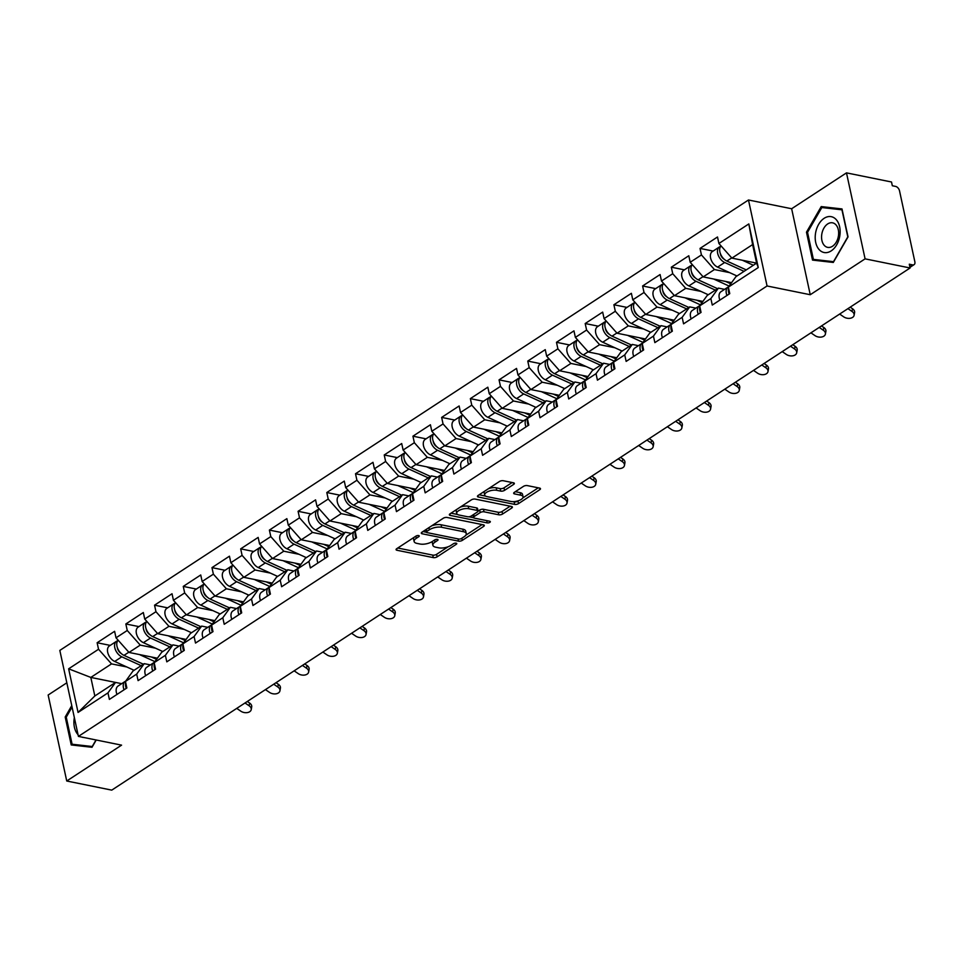 <?xml version="1.0" encoding="UTF-8"?>
<svg xmlns="http://www.w3.org/2000/svg" width="963" height="963" viewBox="0 0 963 963"><rect width="100%" height="100%" fill="white"/><g stroke="black" fill="none" stroke-linecap="round" stroke-linejoin="round"><path stroke-width="1.44" d="M418.628 535.572A1.938 0.794 167.8 0 0 415.944 536.114L396.756 548.669A2.757 1.132 167.8 0 0 396.07 549.656A2.757 1.132 167.8 0 0 396.973 550.258L433.29 557.613A2.757 1.132 167.8 0 0 437.118 556.843L456.306 544.288A1.938 0.794 167.8 0 0 456.787 543.601A1.938 0.794 167.8 0 0 456.161 543.18A1.938 0.794 167.8 0 0 453.477 543.722L450.997 545.347A8.836 3.623 167.8 0 1 438.755 547.815L435.733 547.201A8.836 3.623 167.8 0 1 432.881 545.287A8.836 3.623 167.8 0 1 435.059 542.109L437.539 540.496A1.938 0.794 167.8 0 0 438.021 539.798A1.938 0.794 167.8 0 0 437.395 539.376A1.938 0.794 167.8 0 0 434.71 539.918L432.231 541.543A8.836 3.623 167.8 0 1 419.988 544.011L416.967 543.397A8.836 3.623 167.8 0 1 414.114 541.483A8.836 3.623 167.8 0 1 416.293 538.317L418.773 536.692A1.938 0.794 167.8 0 0 419.254 535.994A1.938 0.794 167.8 0 0 418.628 535.572M513.676 484.389A2.757 1.132 167.8 0 0 514.35 483.39A2.757 1.132 167.8 0 0 513.46 482.788L503.276 480.73A2.757 1.132 167.8 0 0 499.448 481.5L478.13 495.439A2.757 1.132 167.8 0 0 477.455 496.439A2.757 1.132 167.8 0 0 478.346 497.028L514.663 504.395A2.757 1.132 167.8 0 0 518.491 503.625L539.81 489.673A2.757 1.132 167.8 0 0 540.484 488.686A2.757 1.132 167.8 0 0 539.593 488.085L527.291 485.593A2.757 1.132 167.8 0 0 523.463 486.363L514.338 492.334A2.757 1.132 167.8 0 0 513.664 493.321A2.757 1.132 167.8 0 0 514.555 493.923L520.658 495.163A7.379 3.021 167.8 0 1 523.041 496.764A7.379 3.021 167.8 0 1 519.069 500.495A7.379 3.021 167.8 0 1 510.992 501.482L487.085 496.631A7.379 3.021 167.8 0 1 484.69 495.03A7.379 3.021 167.8 0 1 488.662 491.299A7.379 3.021 167.8 0 1 496.739 490.311L500.724 491.118A2.757 1.132 167.8 0 0 504.552 490.348L513.676 484.389L513.327 482.764M810.244 294.726L865.087 258.854L910.107 267.979L111.756 790.129L66.736 781.005L121.579 745.145L78.412 736.394L767.066 285.975L810.244 294.726L791.646 208.742L748.48 199.991L767.066 285.975M447.097 517.468A2.757 1.132 167.8 0 0 443.269 518.25L421.95 532.19A2.757 1.132 167.8 0 0 421.276 533.177A2.757 1.132 167.8 0 0 422.167 533.779L458.484 541.134A2.757 1.132 167.8 0 0 462.312 540.363L483.631 526.424A2.757 1.132 167.8 0 0 484.305 525.437A2.757 1.132 167.8 0 0 483.414 524.835L447.097 517.468M450.046 513.809L471.364 499.869A2.757 1.132 167.8 0 1 475.18 499.099L511.509 506.466A2.757 1.132 167.8 0 1 512.4 507.056A2.757 1.132 167.8 0 1 511.714 508.055L502.59 514.013A2.757 1.132 167.8 0 1 498.774 514.796L484.04 511.81A2.757 1.132 167.8 0 0 480.212 512.581L474.169 516.541A2.757 1.132 167.8 0 0 473.483 517.528A2.757 1.132 167.8 0 0 474.374 518.13L489.71 521.236A1.938 0.794 167.8 0 1 490.336 521.657A1.938 0.794 167.8 0 1 489.3 522.632A1.938 0.794 167.8 0 1 487.182 522.885L450.251 515.41A2.757 1.132 167.8 0 1 449.36 514.808A2.757 1.132 167.8 0 1 450.046 513.809M748.48 199.991L59.826 650.41L78.412 736.394M713.114 251.066L700.029 248.418L701.437 254.93L714.426 269.556L729.713 272.649M700.029 248.418L717.507 236.982L718.916 243.495L748.829 223.934L758.254 267.558L728.353 287.118L729.761 293.643L712.271 305.066L710.863 298.554L699.644 305.897L701.052 312.409L683.561 323.845L682.153 317.333L670.934 324.675L672.343 331.188L654.852 342.623L653.444 336.111L642.225 343.454L643.633 349.966L626.143 361.402L624.734 354.89L613.515 362.232L614.924 368.745L597.433 380.18L596.025 373.668L584.806 381.011L586.214 387.523L568.724 398.959L567.315 392.447L556.096 399.777L557.505 406.302L540.014 417.737L538.606 411.213L527.387 418.556L528.795 425.08L511.305 436.516L509.896 429.992L498.678 437.334L500.086 443.859L482.595 455.294L481.187 448.77L469.968 456.113L471.376 462.637L453.886 474.073L452.478 467.549L441.259 474.891L442.667 481.416L425.177 492.851L423.768 486.327L412.549 493.67L413.958 500.194L396.467 511.618L395.059 505.106L383.84 512.448L385.248 518.961L367.77 530.396L366.349 523.884L355.13 531.227L356.539 537.739L339.06 549.175L337.64 542.663L326.421 550.005L327.829 556.518L310.351 567.953L308.93 561.441L297.711 568.784L299.12 575.296L281.641 586.732L280.221 580.22L269.002 587.562L270.41 594.075L252.932 605.51L251.512 598.998L240.293 606.341L241.701 612.853L224.223 624.289L222.802 617.765L211.583 625.107L212.992 631.632L195.513 643.067L194.093 636.543L182.874 643.886L184.282 650.41L166.804 661.846L165.383 655.322L154.164 662.664L155.573 669.189L138.094 680.624L136.674 674.1L125.455 681.443L126.863 687.967L109.385 699.403L107.964 692.879L78.063 712.439L68.638 668.816L98.539 649.255L111.527 663.88L126.815 666.974M110.215 645.391L97.131 642.742L98.539 649.255M97.131 642.742L114.609 631.307L116.017 637.819L127.248 630.488L140.237 645.102L155.524 648.195M138.925 626.612L125.84 623.964L127.248 630.488M125.84 623.964L143.318 612.528L144.727 619.053L155.958 611.71L168.946 626.323L184.234 629.417M167.634 607.834L154.549 605.185L155.958 611.71M154.549 605.185L172.028 593.75L173.436 600.274L184.667 592.931L197.656 607.545L212.943 610.638M196.344 589.067L183.259 586.407L184.667 592.931M183.259 586.407L200.737 574.971L202.146 581.496L213.377 574.153L226.365 588.766L241.653 591.86M225.053 570.289L211.968 567.628L213.377 574.153M211.968 567.628L229.447 556.193L230.855 562.717L242.086 555.374L255.075 569.988L270.362 573.093M253.763 551.51L240.678 548.85L242.086 555.374M240.678 548.85L258.156 537.414L259.565 543.939L270.796 536.596L283.784 551.209L299.072 554.315M282.472 532.732L269.387 530.083L270.796 536.596M269.387 530.083L286.866 518.648L288.274 525.16L299.505 517.817L312.494 532.431L327.781 535.536M311.181 513.953L298.097 511.305L299.505 517.817M298.097 511.305L315.575 499.869L316.983 506.382L328.214 499.039L341.203 513.652L356.491 516.758M339.891 495.175L326.806 492.526L328.214 499.039M326.806 492.526L344.285 481.091L345.693 487.603L356.924 480.26L369.912 494.886L385.2 497.979M368.6 476.396L355.516 473.748L356.924 480.26M355.516 473.748L372.994 462.312L374.402 468.825L385.633 461.482L398.622 476.107L413.909 479.201M397.31 457.618L384.225 454.969L385.633 461.482M384.225 454.969L401.703 443.534L403.112 450.046L414.343 442.703L427.331 457.329L442.619 460.422M426.019 438.839L412.934 436.191L414.343 442.703M412.934 436.191L430.413 424.755L431.821 431.268L443.052 423.937L456.041 438.55L471.328 441.644M454.729 420.061L441.644 417.412L443.052 423.937M441.644 417.412L459.122 405.977L460.531 412.501L471.762 405.158L484.75 419.772L500.038 422.865M483.438 401.282L470.353 398.634L471.762 405.158M470.353 398.634L487.832 387.198L489.24 393.723L500.471 386.38L513.46 400.993L528.747 404.087M512.147 382.516L499.063 379.855L500.471 386.38M499.063 379.855L516.541 368.42L517.95 374.944L529.181 367.601L542.169 382.215L557.457 385.308M540.857 363.737L527.772 361.077L529.181 367.601M527.772 361.077L545.251 349.641L546.659 356.166L557.89 348.823L570.878 363.436L586.166 366.542M569.566 344.959L556.482 342.298L557.89 348.823M556.482 342.298L573.96 330.863L575.368 337.387L586.599 330.044L599.588 344.658L614.876 347.763M598.276 326.18L585.191 323.532L586.599 330.044M585.191 323.532L602.669 312.096L604.078 318.609L615.309 311.266L628.297 325.879L643.585 328.985M626.985 307.402L613.9 304.753L615.309 311.266M613.9 304.753L631.379 293.318L632.787 299.83L644.018 292.487L657.007 307.101L672.294 310.206M655.695 288.623L642.61 285.975L644.018 292.487M642.61 285.975L660.088 274.539L661.497 281.052L672.728 273.709L685.716 288.334L701.004 291.428M684.404 269.845L671.319 267.196L672.728 273.709M671.319 267.196L688.798 255.761L690.206 262.273L701.437 254.93M724.585 289.345L718.434 288.106L710.863 298.554M699.644 305.897L707.215 295.448L718.434 288.106M714.426 269.556L703.195 276.899L731.591 282.653M690.206 262.273L703.195 276.899M695.876 308.124L689.725 306.884L682.153 317.333M670.934 324.675L678.506 314.227L689.725 306.884M685.716 288.334L674.485 295.677L702.882 301.419M661.497 281.052L674.485 295.677M667.166 326.902L661.015 325.663L653.444 336.111M642.225 343.454L649.796 333.005L661.015 325.663M657.007 307.101L645.776 314.444L674.172 320.198M632.787 299.83L645.776 314.444M638.457 345.681L632.306 344.429L624.734 354.89M613.515 362.232L621.087 351.772L632.306 344.429M628.297 325.879L617.066 333.222L645.463 338.976M604.078 318.609L617.066 333.222M609.748 364.459L603.596 363.207L596.025 373.668M584.806 381.011L592.377 370.55L603.596 363.207M599.588 344.658L588.357 352.001L616.753 357.755M575.368 337.387L588.357 352.001M581.038 383.238L574.887 381.986L567.315 392.447M556.096 399.777L563.668 389.329L574.887 381.986M570.878 363.436L559.647 370.779L588.044 376.533M546.659 356.166L559.647 370.779M552.329 402.016L546.177 400.764L538.606 411.213M527.387 418.556L534.959 408.107L546.177 400.764M542.169 382.215L530.938 389.558L559.334 395.312M517.95 374.944L530.938 389.558M523.619 420.795L517.468 419.543L509.896 429.992M498.678 437.334L506.249 426.886L517.468 419.543M513.46 400.993L502.229 408.336L530.625 414.09M489.24 393.723L502.229 408.336M494.91 439.573L488.759 438.321L481.187 448.77M469.968 456.113L477.54 445.664L488.759 438.321M484.75 419.772L473.519 427.115L501.916 432.869M460.531 412.501L473.519 427.115M466.2 458.34L460.049 457.1L452.478 467.549M441.259 474.891L448.83 464.443L460.049 457.1M456.041 438.55L444.81 445.893L473.206 451.647M431.821 431.268L444.81 445.893M437.491 477.118L431.34 475.878L423.768 486.327M412.549 493.67L420.121 483.221L431.34 475.878M427.331 457.329L416.1 464.672L444.497 470.426M403.112 450.046L416.1 464.672M408.781 495.897L402.63 494.657L395.059 505.106M383.84 512.448L391.411 502L402.63 494.657M398.622 476.107L387.391 483.45L415.787 489.204M374.402 468.825L387.391 483.45M380.072 514.675L373.921 513.435L366.349 523.884M355.13 531.227L362.702 520.778L373.921 513.435M369.912 494.886L358.681 502.229L387.078 507.97M345.693 487.603L358.681 502.229M351.363 533.454L345.211 532.214L337.64 542.663M326.421 550.005L333.992 539.557L345.211 532.214M341.203 513.652L329.972 520.995L358.368 526.749M316.983 506.382L329.972 520.995M322.653 552.232L316.502 550.98L308.93 561.441M297.711 568.784L305.283 558.323L316.502 550.98M312.494 532.431L301.263 539.774L329.659 545.527M288.274 525.16L301.263 539.774M293.944 571.011L287.793 569.759L280.221 580.22M269.002 587.562L276.574 577.102L287.793 569.759M283.784 551.209L272.553 558.552L300.95 564.306M259.565 543.939L272.553 558.552M265.234 589.789L259.083 588.537L251.512 598.998M240.293 606.341L247.864 595.88L259.083 588.537M255.075 569.988L243.844 577.331L272.24 583.084M230.855 562.717L243.844 577.331M236.525 608.568L230.374 607.316L222.802 617.765M211.583 625.107L219.155 614.659L230.374 607.316M226.365 588.766L215.134 596.109L243.531 601.863M202.146 581.496L215.134 596.109M207.815 627.346L201.664 626.094L194.093 636.543M182.874 643.886L190.445 633.437L201.664 626.094M197.656 607.545L186.425 614.888L214.821 620.641M173.436 600.274L186.425 614.888M179.106 646.125L172.955 644.873L165.383 655.322M154.164 662.664L161.736 652.216L172.955 644.873M168.946 626.323L157.715 633.666L186.112 639.42M144.727 619.053L157.715 633.666M150.397 664.891L144.245 663.651L136.674 674.1M125.455 681.443L133.026 670.994L144.245 663.651M140.237 645.102L129.006 652.445L157.402 658.198M116.017 637.819L129.006 652.445M111.527 663.88L90.823 677.422L121.687 683.67L115.536 682.43L107.964 692.879M68.638 668.816L90.823 677.422L94.831 695.972L115.536 682.43M94.831 695.972L78.063 712.439M66.832 682.803L48.15 695.021L66.736 781.005M865.087 258.854L846.489 172.871L891.509 181.995L892.328 185.751L895.614 186.413A4.213 2.624 56.8 0 1 899.514 190.806L914.85 261.743A4.213 2.624 56.8 0 1 914.08 264.656A4.213 2.624 56.8 0 1 912.575 264.885L909.289 264.211L910.107 267.979M846.489 172.871L791.646 208.742M728.353 287.118L735.925 276.67L756.617 263.128L752.609 244.578L731.904 258.12L756.617 263.128L758.254 267.558M718.916 243.495L731.904 258.12M748.829 223.934L752.609 244.578M71.756 705.614L65.195 717.014L71.226 744.941L92.015 747.288L96.216 739.993M812.519 260.094L833.296 262.454L848.042 236.874L841.999 208.935L821.222 206.588L806.476 232.167L812.519 260.094M414.006 537.39A8.836 3.623 167.8 0 0 413.572 538.979L414.114 541.483M432.772 541.194A8.836 3.623 167.8 0 0 432.339 542.783L432.881 545.287M397.743 548.019L432.748 555.109A2.757 1.132 167.8 0 0 436.576 554.339L448.216 546.719M465.839 535.199L482.09 524.57M422.95 531.54L426.308 532.214M426.765 531.456A1.938 0.794 167.8 0 0 426.296 532.154A1.938 0.794 167.8 0 0 426.91 532.575L458.797 539.039A1.938 0.794 167.8 0 0 461.47 538.498L464.094 536.776A8.836 3.623 167.8 0 0 466.273 533.61A8.836 3.623 167.8 0 0 463.42 531.684L441.62 527.279A8.836 3.623 167.8 0 0 429.39 529.746L426.765 531.456L426.308 529.337M466.273 533.61L465.731 531.095A8.836 3.623 167.8 0 0 462.878 529.181L463.42 531.684M431.617 525.858A8.836 3.623 167.8 0 1 441.078 524.763L462.878 529.181M510.185 506.189L502.048 511.509L502.59 514.013M478.081 511.112L479.67 510.065A2.757 1.132 167.8 0 1 483.498 509.295L498.232 512.28A2.757 1.132 167.8 0 0 502.048 511.509M472.929 514.916A2.757 1.132 167.8 0 0 472.941 515.024L473.483 517.528M473.591 517.733L468.849 516.77M457.581 514.495L451.033 513.171M468.752 508.705A7.379 3.021 167.8 0 0 460.675 509.692A7.379 3.021 167.8 0 0 456.703 513.423A7.379 3.021 167.8 0 0 459.086 515.024L467.512 516.734A2.757 1.132 167.8 0 0 471.34 515.963L477.395 512.003A2.757 1.132 167.8 0 0 478.069 511.016A2.757 1.132 167.8 0 0 477.179 510.414L468.752 508.705L468.211 506.201A7.379 3.021 167.8 0 0 460.254 507.14M456.546 509.559A7.379 3.021 167.8 0 0 456.161 510.92L456.703 513.423M478.069 511.016L477.528 508.5A2.757 1.132 167.8 0 0 476.637 507.91L477.179 510.414M468.211 506.201L476.637 507.91M488.542 488.626A7.379 3.021 167.8 0 1 496.198 487.808L500.182 488.614A2.757 1.132 167.8 0 0 504.01 487.844L512.147 482.523M484.425 491.323A7.379 3.021 167.8 0 0 484.148 492.526L484.69 495.03M523.041 496.764L522.5 494.248A7.379 3.021 167.8 0 0 520.116 492.659L520.658 495.163M515.337 491.684L520.116 492.659M513.038 501.663L514.122 501.892A2.757 1.132 167.8 0 0 517.95 501.109L518.648 500.652M522.765 497.967L538.269 487.82M479.129 494.789L485.569 496.101M66.266 717.23L65.195 717.014M842.168 209.729L829.793 208.441M807.548 232.384L806.476 232.167M829.853 208.333L821.222 206.588M117.727 640.78A9.281 5.778 56.8 0 0 116.487 641.298A9.281 5.778 56.8 0 0 115.163 649.038A9.281 5.778 56.8 0 0 121.783 656.814L141.176 665.662M116.487 641.298L109.397 645.932A9.281 5.778 56.8 0 0 108.073 653.672A9.281 5.778 56.8 0 0 114.693 661.449L134.086 670.296M121.29 653.552A5.622 3.503 -123.2 0 1 117.342 647.521M118.184 640.251A9.281 5.778 56.8 0 0 117.534 648.075A9.281 5.778 56.8 0 0 123.986 655.37L143.379 664.217M139.466 654.563L154.923 661.617M156.572 659.354L151.347 656.971M247.31 701.473L249.61 703.05A6.332 4.129 10.1 0 1 251.704 706.866L251.223 709.599A6.332 4.129 -169.9 0 0 249.128 705.783L245.023 702.978M236.742 708.383L240.846 711.2A6.332 4.129 -169.9 0 0 247.238 712.608A6.332 4.129 -169.9 0 0 251.223 709.599M126.273 688.352A9.281 5.778 -123.2 0 1 125.672 682.43M124.071 689.797A9.281 5.778 -123.2 0 1 125.154 681.407A9.281 5.778 -123.2 0 1 125.696 681.118M116.98 694.431A9.281 5.778 -123.2 0 1 118.076 686.041L125.154 681.407M126.009 687.63A5.622 3.503 56.8 0 0 126.141 688.437M74.344 717.579A18.273 12.17 -78.5 0 0 78.027 734.637M81.626 737.044A18.273 12.17 -78.5 0 0 83.913 737.502M92.051 747.228L72.105 744.23L66.254 717.17L72.069 707.059M96.011 739.957L92.231 746.506L72.105 744.23M836.269 219.672A18.273 12.17 -78.5 0 0 818.634 224.403A18.273 12.17 -78.5 0 0 819.08 249.525A18.273 12.17 -78.5 0 0 836.703 244.795A18.273 12.17 -78.5 0 0 836.269 219.672M835.992 224.873A12.519 8.33 -78.5 0 0 832.586 222.826A12.519 8.33 -78.5 0 0 822.727 230.651A12.519 8.33 -78.5 0 0 824.22 245.312A12.519 8.33 -78.5 0 0 827.614 247.359A12.519 8.33 -78.5 0 0 837.485 239.534A12.519 8.33 -78.5 0 0 835.992 224.873M833.344 262.381L813.386 259.384L807.536 232.324L821.824 207.539L841.951 209.814L847.801 236.874L833.525 261.671L813.386 259.384M146.436 622.002A9.281 5.778 56.8 0 0 145.196 622.519A9.281 5.778 56.8 0 0 143.872 630.259A9.281 5.778 56.8 0 0 150.493 638.036L169.885 646.883M145.196 622.519L138.106 627.154A9.281 5.778 56.8 0 0 136.782 634.894A9.281 5.778 56.8 0 0 143.403 642.67L162.795 651.518M149.999 634.773A5.622 3.503 -123.2 0 1 146.051 628.743M146.894 621.472A9.281 5.778 56.8 0 0 146.244 629.296A9.281 5.778 56.8 0 0 152.696 636.591L172.088 645.439M168.176 635.785L183.632 642.839M185.281 640.576L180.057 638.192M175.146 603.223A9.281 5.778 56.8 0 0 173.906 603.741A9.281 5.778 56.8 0 0 172.582 611.493A9.281 5.778 56.8 0 0 179.202 619.257L198.595 628.105M173.906 603.741L166.816 608.375A9.281 5.778 56.8 0 0 165.492 616.127A9.281 5.778 56.8 0 0 172.112 623.892L191.505 632.739M178.709 615.995A5.622 3.503 -123.2 0 1 174.76 609.964M175.603 602.706A9.281 5.778 56.8 0 0 174.953 610.518A9.281 5.778 56.8 0 0 181.405 617.813L200.798 626.66M196.885 617.006L212.342 624.06M213.991 621.797L208.766 619.414M203.855 584.445A9.281 5.778 56.8 0 0 202.615 584.962A9.281 5.778 56.8 0 0 201.291 592.714A9.281 5.778 56.8 0 0 207.912 600.479L227.304 609.326M202.615 584.962L195.525 589.597A9.281 5.778 56.8 0 0 194.201 597.349A9.281 5.778 56.8 0 0 200.822 605.113L220.214 613.961M207.418 597.216A5.622 3.503 -123.2 0 1 203.47 591.186M204.312 583.927A9.281 5.778 56.8 0 0 203.662 591.739A9.281 5.778 56.8 0 0 210.115 599.034L229.507 607.882M225.595 598.228L241.051 605.282M242.7 603.019L237.476 600.635M232.565 565.666A9.281 5.778 56.8 0 0 231.325 566.184A9.281 5.778 56.8 0 0 230.001 573.936A9.281 5.778 56.8 0 0 236.621 581.7L256.014 590.548M231.325 566.184L224.235 570.818A9.281 5.778 56.8 0 0 222.91 578.57A9.281 5.778 56.8 0 0 229.531 586.335L248.923 595.182M236.128 578.438A5.622 3.503 -123.2 0 1 232.179 572.407M233.022 565.149A9.281 5.778 56.8 0 0 232.372 572.961A9.281 5.778 56.8 0 0 238.824 580.256L258.216 589.103M254.304 579.449L269.76 586.503M271.41 584.24L266.185 581.857M261.274 546.888A9.281 5.778 56.8 0 0 260.034 547.405A9.281 5.778 56.8 0 0 258.71 555.157A9.281 5.778 56.8 0 0 265.331 562.922L284.723 571.769M260.034 547.405L252.944 552.04A9.281 5.778 56.8 0 0 251.62 559.792A9.281 5.778 56.8 0 0 258.24 567.556L277.633 576.404M264.837 559.659A5.622 3.503 -123.2 0 1 260.889 553.629M261.731 546.37A9.281 5.778 56.8 0 0 261.081 554.182A9.281 5.778 56.8 0 0 267.533 561.477L286.926 570.325M283.014 560.671L298.47 567.725M300.119 565.462L294.895 563.078M276.02 682.695L278.319 684.272A6.332 4.129 10.1 0 1 280.414 688.1L279.932 690.82A6.332 4.129 -169.9 0 0 277.838 687.004L273.733 684.199M265.451 689.616L269.556 692.421A6.332 4.129 -169.9 0 0 275.948 693.829A6.332 4.129 -169.9 0 0 279.932 690.82M154.983 669.574A9.281 5.778 -123.2 0 1 154.381 663.651M152.78 671.018A9.281 5.778 -123.2 0 1 153.863 662.628A9.281 5.778 -123.2 0 1 154.405 662.339M145.69 675.653A9.281 5.778 -123.2 0 1 146.785 667.263L153.863 662.628M154.718 668.852A5.622 3.503 56.8 0 0 154.85 669.658M304.729 663.916L307.028 665.505A6.332 4.129 10.1 0 1 309.123 669.321L308.642 672.042A6.332 4.129 -169.9 0 0 306.547 668.226L302.442 665.421M294.16 670.838L298.265 673.643A6.332 4.129 -169.9 0 0 304.657 675.051A6.332 4.129 -169.9 0 0 308.642 672.042M183.692 650.795A9.281 5.778 -123.2 0 1 183.09 644.873M181.489 652.24A9.281 5.778 -123.2 0 1 182.573 643.85A9.281 5.778 -123.2 0 1 183.114 643.561M174.399 656.874A9.281 5.778 -123.2 0 1 175.495 648.484L182.573 643.85M183.427 650.073A5.622 3.503 56.8 0 0 183.56 650.88M333.439 645.15L335.738 646.727A6.332 4.129 10.1 0 1 337.832 650.543L337.351 653.263A6.332 4.129 -169.9 0 0 335.256 649.447L331.152 646.642M322.87 652.059L326.975 654.864A6.332 4.129 -169.9 0 0 333.367 656.272A6.332 4.129 -169.9 0 0 337.351 653.263M212.402 632.017A9.281 5.778 -123.2 0 1 211.8 626.094M210.199 633.461A9.281 5.778 -123.2 0 1 211.282 625.071A9.281 5.778 -123.2 0 1 211.824 624.782M203.109 638.096A9.281 5.778 -123.2 0 1 204.204 629.706L211.282 625.071M212.137 631.295A5.622 3.503 56.8 0 0 212.269 632.101M362.148 626.371L364.447 627.948A6.332 4.129 10.1 0 1 366.542 631.764L366.06 634.485A6.332 4.129 -169.9 0 0 363.966 630.669L359.861 627.864M351.579 633.281L355.684 636.086A6.332 4.129 -169.9 0 0 362.076 637.494A6.332 4.129 -169.9 0 0 366.06 634.485M241.111 613.238A9.281 5.778 -123.2 0 1 240.509 607.316M238.908 614.683A9.281 5.778 -123.2 0 1 239.992 606.293A9.281 5.778 -123.2 0 1 240.533 606.004M231.818 619.317A9.281 5.778 -123.2 0 1 232.914 610.927L239.992 606.293M240.846 612.516A5.622 3.503 56.8 0 0 240.979 613.323M390.858 607.593L393.157 609.17A6.332 4.129 10.1 0 1 395.251 612.986L394.77 615.718A6.332 4.129 -169.9 0 0 392.675 611.89L388.571 609.085M380.289 614.502L384.393 617.307A6.332 4.129 -169.9 0 0 390.785 618.715A6.332 4.129 -169.9 0 0 394.77 615.718M269.821 594.46A9.281 5.778 -123.2 0 1 269.219 588.537M267.618 595.904A9.281 5.778 -123.2 0 1 268.701 587.514A9.281 5.778 -123.2 0 1 269.243 587.225M260.528 600.539A9.281 5.778 -123.2 0 1 261.623 592.149L268.701 587.514M269.556 593.738A5.622 3.503 56.8 0 0 269.688 594.544M289.983 528.109A9.281 5.778 56.8 0 0 288.744 528.627A9.281 5.778 56.8 0 0 287.419 536.379A9.281 5.778 56.8 0 0 294.04 544.143L313.432 552.991M288.744 528.627L281.653 533.261A9.281 5.778 56.8 0 0 280.329 541.013A9.281 5.778 56.8 0 0 286.95 548.778L306.342 557.625M293.546 540.881A5.622 3.503 -123.2 0 1 289.598 534.85M290.441 527.592A9.281 5.778 56.8 0 0 289.791 535.404A9.281 5.778 56.8 0 0 296.243 542.699L315.635 551.546M311.723 541.892L327.179 548.946M328.828 546.683L323.604 544.3M419.567 588.814L421.866 590.391A6.332 4.129 10.1 0 1 423.961 594.207L423.479 596.94A6.332 4.129 -169.9 0 0 421.385 593.124L417.28 590.307M408.998 595.724L413.103 598.529A6.332 4.129 -169.9 0 0 419.495 599.937A6.332 4.129 -169.9 0 0 423.479 596.94M298.53 575.681A9.281 5.778 -123.2 0 1 297.928 569.759M296.327 577.126A9.281 5.778 -123.2 0 1 297.411 568.736A9.281 5.778 -123.2 0 1 297.952 568.447M289.237 581.76A9.281 5.778 -123.2 0 1 290.332 573.37L297.411 568.736M298.265 574.959A5.622 3.503 56.8 0 0 298.398 575.766M318.693 509.331A9.281 5.778 56.8 0 0 317.453 509.848A9.281 5.778 56.8 0 0 316.129 517.6A9.281 5.778 56.8 0 0 322.749 525.377L342.142 534.224M317.453 509.848L310.363 514.483A9.281 5.778 56.8 0 0 309.039 522.235A9.281 5.778 56.8 0 0 315.659 529.999L335.052 538.847M322.256 522.102A5.622 3.503 -123.2 0 1 318.308 516.072M319.15 508.813A9.281 5.778 56.8 0 0 318.5 516.625A9.281 5.778 56.8 0 0 324.952 523.932L344.345 532.78M340.433 523.114L355.889 530.168M357.538 527.905L352.314 525.533M448.276 570.036L450.576 571.613A6.332 4.129 10.1 0 1 452.67 575.429L452.189 578.161A6.332 4.129 -169.9 0 0 450.094 574.345L445.989 571.528M437.708 576.945L441.812 579.762A6.332 4.129 -169.9 0 0 448.204 581.158A6.332 4.129 -169.9 0 0 452.189 578.161M327.239 556.903A9.281 5.778 -123.2 0 1 326.638 550.98M325.037 558.347A9.281 5.778 -123.2 0 1 326.12 549.957A9.281 5.778 -123.2 0 1 326.662 549.668M317.946 562.982A9.281 5.778 -123.2 0 1 319.042 554.592L326.12 549.957M326.975 556.181A5.622 3.503 56.8 0 0 327.107 556.987M347.402 490.564A9.281 5.778 56.8 0 0 346.162 491.07A9.281 5.778 56.8 0 0 344.838 498.822A9.281 5.778 56.8 0 0 351.459 506.598L370.851 515.446M346.162 491.07L339.072 495.704A9.281 5.778 56.8 0 0 337.748 503.456A9.281 5.778 56.8 0 0 344.369 511.233L363.761 520.08M350.965 503.336A5.622 3.503 -123.2 0 1 347.017 497.293M347.86 490.035A9.281 5.778 56.8 0 0 347.21 497.847A9.281 5.778 56.8 0 0 353.662 505.154L373.054 514.001M369.142 504.335L384.598 511.389M386.247 509.126L381.023 506.755M476.986 551.257L479.285 552.834A6.332 4.129 10.1 0 1 481.38 556.65L480.898 559.383A6.332 4.129 -169.9 0 0 478.804 555.567L474.699 552.75M466.417 558.167L470.522 560.984A6.332 4.129 -169.9 0 0 476.914 562.38A6.332 4.129 -169.9 0 0 480.898 559.383M355.949 538.124A9.281 5.778 -123.2 0 1 355.347 532.214M353.746 539.569A9.281 5.778 -123.2 0 1 354.829 531.191A9.281 5.778 -123.2 0 1 355.371 530.902M346.656 544.203A9.281 5.778 -123.2 0 1 347.751 535.825L354.829 531.191M355.684 537.402A5.622 3.503 56.8 0 0 355.816 538.209M376.112 471.786A9.281 5.778 56.8 0 0 374.872 472.303A9.281 5.778 56.8 0 0 373.548 480.043A9.281 5.778 56.8 0 0 380.168 487.82L399.561 496.667M374.872 472.303L367.782 476.938A9.281 5.778 56.8 0 0 366.458 484.678A9.281 5.778 56.8 0 0 373.078 492.454L392.471 501.302M379.675 484.558A5.622 3.503 -123.2 0 1 375.726 478.515M376.569 471.256A9.281 5.778 56.8 0 0 375.919 479.068A9.281 5.778 56.8 0 0 382.371 486.375L401.764 495.223M397.851 485.569L413.308 492.623M414.957 490.348L409.732 487.976M505.695 532.479L507.995 534.056A6.332 4.129 10.1 0 1 510.089 537.872L509.608 540.604A6.332 4.129 -169.9 0 0 507.513 536.788L503.408 533.971M495.126 539.388L499.231 542.205A6.332 4.129 -169.9 0 0 505.623 543.601A6.332 4.129 -169.9 0 0 509.608 540.604M384.658 519.346A9.281 5.778 -123.2 0 1 384.056 513.435M382.455 520.79A9.281 5.778 -123.2 0 1 383.539 512.412A9.281 5.778 -123.2 0 1 384.081 512.123M375.365 525.425A9.281 5.778 -123.2 0 1 376.461 517.047L383.539 512.412M384.393 518.624A5.622 3.503 56.8 0 0 384.526 519.43M404.821 453.007A9.281 5.778 56.8 0 0 403.581 453.525A9.281 5.778 56.8 0 0 402.257 461.265A9.281 5.778 56.8 0 0 408.878 469.041L428.27 477.889M403.581 453.525L396.491 458.159A9.281 5.778 56.8 0 0 395.167 465.899A9.281 5.778 56.8 0 0 401.788 473.676L421.18 482.523M408.384 465.779A5.622 3.503 -123.2 0 1 404.436 459.736M405.279 452.478A9.281 5.778 56.8 0 0 404.629 460.29A9.281 5.778 56.8 0 0 411.081 467.597L430.473 476.444M426.561 466.79L442.017 473.844M443.666 471.569L438.442 469.198M534.405 513.7L536.704 515.277A6.332 4.129 10.1 0 1 538.799 519.093L538.317 521.826A6.332 4.129 -169.9 0 0 536.222 518.01L532.118 515.193M523.836 520.61L527.941 523.427A6.332 4.129 -169.9 0 0 534.333 524.835A6.332 4.129 -169.9 0 0 538.317 521.826M413.368 500.567A9.281 5.778 -123.2 0 1 412.754 494.657M411.165 502.012A9.281 5.778 -123.2 0 1 412.248 493.634A9.281 5.778 -123.2 0 1 412.79 493.345M404.075 506.646A9.281 5.778 -123.2 0 1 405.17 498.268L412.248 493.634M413.103 499.857A5.622 3.503 56.8 0 0 413.235 500.664M433.531 434.229A9.281 5.778 56.8 0 0 432.291 434.746A9.281 5.778 56.8 0 0 430.967 442.486A9.281 5.778 56.8 0 0 437.587 450.263L456.98 459.11M432.291 434.746L425.201 439.381A9.281 5.778 56.8 0 0 423.876 447.121A9.281 5.778 56.8 0 0 430.497 454.897L449.89 463.745M437.094 447.001A5.622 3.503 -123.2 0 1 433.145 440.97M433.988 433.699A9.281 5.778 56.8 0 0 433.338 441.523A9.281 5.778 56.8 0 0 439.79 448.818L459.182 457.666M455.27 448.012L470.726 455.066M472.364 452.803L467.151 450.419M563.114 494.922L565.413 496.499A6.332 4.129 10.1 0 1 567.508 500.315L567.026 503.047A6.332 4.129 -169.9 0 0 564.932 499.231L560.827 496.414M552.545 501.831L556.65 504.648A6.332 4.129 -169.9 0 0 563.042 506.057A6.332 4.129 -169.9 0 0 567.026 503.047M442.077 481.801A9.281 5.778 -123.2 0 1 441.463 475.878M439.874 483.245A9.281 5.778 -123.2 0 1 440.958 474.855A9.281 5.778 -123.2 0 1 441.499 474.566M432.784 487.868A9.281 5.778 -123.2 0 1 433.88 479.49L440.958 474.855M441.812 481.079A5.622 3.503 56.8 0 0 441.945 481.885M462.24 415.45A9.281 5.778 56.8 0 0 461 415.968A9.281 5.778 56.8 0 0 459.676 423.708A9.281 5.778 56.8 0 0 466.297 431.484L485.689 440.332M461 415.968L453.91 420.602A9.281 5.778 56.8 0 0 452.586 428.342A9.281 5.778 56.8 0 0 459.207 436.119L478.599 444.966M465.803 428.222A5.622 3.503 -123.2 0 1 461.855 422.191M462.697 414.921A9.281 5.778 56.8 0 0 462.047 422.745A9.281 5.778 56.8 0 0 468.5 430.04L487.892 438.887M483.98 429.233L499.436 436.287M501.073 434.024L495.861 431.641M591.824 476.143L594.123 477.72A6.332 4.129 10.1 0 1 596.217 481.548L595.736 484.269A6.332 4.129 -169.9 0 0 593.641 480.453L589.537 477.648M581.255 483.065L585.36 485.87A6.332 4.129 -169.9 0 0 591.751 487.278A6.332 4.129 -169.9 0 0 595.736 484.269M470.787 463.022A9.281 5.778 -123.2 0 1 470.173 457.1M468.584 464.467A9.281 5.778 -123.2 0 1 469.667 456.077A9.281 5.778 -123.2 0 1 470.209 455.788M461.494 469.101A9.281 5.778 -123.2 0 1 462.589 460.711L469.667 456.077M470.522 462.3A5.622 3.503 56.8 0 0 470.654 463.107M490.949 396.672A9.281 5.778 56.8 0 0 489.71 397.189A9.281 5.778 56.8 0 0 488.385 404.942A9.281 5.778 56.8 0 0 495.006 412.706L514.398 421.553M489.71 397.189L482.619 401.824A9.281 5.778 56.8 0 0 481.295 409.576A9.281 5.778 56.8 0 0 487.916 417.34L507.308 426.188M494.513 409.444A5.622 3.503 -123.2 0 1 490.564 403.413M491.407 396.154A9.281 5.778 56.8 0 0 490.757 403.966A9.281 5.778 56.8 0 0 497.209 411.261L516.601 420.109M512.689 410.455L528.145 417.509M529.782 415.246L524.57 412.862M620.533 457.365L622.832 458.942A6.332 4.129 10.1 0 1 624.927 462.77L624.445 465.49A6.332 4.129 -169.9 0 0 622.351 461.674L618.246 458.87M609.964 464.286L614.069 467.091A6.332 4.129 -169.9 0 0 620.461 468.5A6.332 4.129 -169.9 0 0 624.445 465.49M499.496 444.244A9.281 5.778 -123.2 0 1 498.882 438.321M497.293 445.688A9.281 5.778 -123.2 0 1 498.377 437.298A9.281 5.778 -123.2 0 1 498.918 437.009M490.203 450.323A9.281 5.778 -123.2 0 1 491.299 441.933L498.377 437.298M499.231 443.522A5.622 3.503 56.8 0 0 499.364 444.328M519.659 377.893A9.281 5.778 56.8 0 0 518.419 378.411A9.281 5.778 56.8 0 0 517.095 386.163A9.281 5.778 56.8 0 0 523.716 393.927L543.108 402.775M518.419 378.411L511.329 383.045A9.281 5.778 56.8 0 0 510.005 390.797A9.281 5.778 56.8 0 0 516.625 398.562L536.018 407.409M523.222 390.665A5.622 3.503 -123.2 0 1 519.274 384.634M520.116 377.376A9.281 5.778 56.8 0 0 519.466 385.188A9.281 5.778 56.8 0 0 525.918 392.483L545.311 401.33M541.399 391.676L556.855 398.73M558.492 396.467L553.28 394.084M649.243 438.598L651.542 440.175A6.332 4.129 10.1 0 1 653.636 443.991L653.143 446.712A6.332 4.129 -169.9 0 0 651.06 442.896L646.955 440.091M638.674 445.508L642.778 448.313A6.332 4.129 -169.9 0 0 649.17 449.721A6.332 4.129 -169.9 0 0 653.143 446.712M528.206 425.465A9.281 5.778 -123.2 0 1 527.592 419.543M526.003 426.91A9.281 5.778 -123.2 0 1 527.086 418.52A9.281 5.778 -123.2 0 1 527.628 418.231M518.913 431.544A9.281 5.778 -123.2 0 1 519.996 423.154L527.086 418.52M527.941 424.743A5.622 3.503 56.8 0 0 528.073 425.55M548.368 359.115A9.281 5.778 56.8 0 0 547.128 359.632A9.281 5.778 56.8 0 0 545.804 367.385A9.281 5.778 56.8 0 0 552.425 375.149L571.817 383.996M547.128 359.632L540.038 364.267A9.281 5.778 56.8 0 0 538.714 372.019A9.281 5.778 56.8 0 0 545.335 379.783L564.727 388.631M551.931 371.887A5.622 3.503 -123.2 0 1 547.983 365.856M548.826 358.597A9.281 5.778 56.8 0 0 548.176 366.409A9.281 5.778 56.8 0 0 554.628 373.704L574.02 382.552M570.108 372.898L585.564 379.952M587.201 377.689L581.989 375.305M677.952 419.82L680.251 421.397A6.332 4.129 10.1 0 1 682.346 425.213L681.852 427.933A6.332 4.129 -169.9 0 0 679.77 424.117L675.665 421.313M667.383 426.729L671.488 429.534A6.332 4.129 -169.9 0 0 677.88 430.943A6.332 4.129 -169.9 0 0 681.852 427.933M556.915 406.687A9.281 5.778 -123.2 0 1 556.301 400.764M554.712 408.131A9.281 5.778 -123.2 0 1 555.795 399.741A9.281 5.778 -123.2 0 1 556.337 399.452M547.622 412.766A9.281 5.778 -123.2 0 1 548.705 404.376L555.795 399.741M556.65 405.965A5.622 3.503 56.8 0 0 556.783 406.771M577.078 340.336A9.281 5.778 56.8 0 0 575.838 340.854A9.281 5.778 56.8 0 0 574.514 348.606A9.281 5.778 56.8 0 0 581.134 356.37L600.527 365.218M575.838 340.854L568.748 345.488A9.281 5.778 56.8 0 0 567.424 353.24A9.281 5.778 56.8 0 0 574.044 361.005L593.437 369.852M580.641 353.108A5.622 3.503 -123.2 0 1 576.693 347.077M577.535 339.819A9.281 5.778 56.8 0 0 576.885 347.631A9.281 5.778 56.8 0 0 583.337 354.926L602.73 363.773M598.817 354.119L614.274 361.173M615.911 358.91L610.698 356.527M706.661 401.041L708.961 402.618A6.332 4.129 10.1 0 1 711.055 406.434L710.562 409.167A6.332 4.129 -169.9 0 0 708.479 405.339L704.374 402.534M696.093 407.951L700.197 410.756A6.332 4.129 -169.9 0 0 706.589 412.164A6.332 4.129 -169.9 0 0 710.562 409.167M585.624 387.908A9.281 5.778 -123.2 0 1 585.01 381.986M583.422 389.353A9.281 5.778 -123.2 0 1 584.505 380.963A9.281 5.778 -123.2 0 1 585.047 380.674M576.331 393.987A9.281 5.778 -123.2 0 1 577.415 385.597L584.505 380.963M585.36 387.186A5.622 3.503 56.8 0 0 585.492 387.993M605.787 321.558A9.281 5.778 56.8 0 0 604.547 322.075A9.281 5.778 56.8 0 0 603.223 329.828A9.281 5.778 56.8 0 0 609.844 337.592L629.236 346.439M604.547 322.075L597.457 326.71A9.281 5.778 56.8 0 0 596.133 334.462A9.281 5.778 56.8 0 0 602.754 342.226L622.146 351.074M609.35 334.33A5.622 3.503 -123.2 0 1 605.402 328.299M606.245 321.04A9.281 5.778 56.8 0 0 605.595 328.852A9.281 5.778 56.8 0 0 612.047 336.147L631.439 344.995M627.527 335.341L642.983 342.395M644.62 340.132L639.408 337.748M735.371 382.263L737.67 383.84A6.332 4.129 10.1 0 1 739.765 387.656L739.271 390.388A6.332 4.129 -169.9 0 0 737.189 386.572L733.084 383.756M724.802 389.172L728.907 391.977A6.332 4.129 -169.9 0 0 735.299 393.386A6.332 4.129 -169.9 0 0 739.271 390.388M614.334 369.13A9.281 5.778 -123.2 0 1 613.72 363.207M612.131 370.574A9.281 5.778 -123.2 0 1 613.214 362.184A9.281 5.778 -123.2 0 1 613.756 361.895M605.041 375.209A9.281 5.778 -123.2 0 1 606.124 366.819L613.214 362.184M614.069 368.408A5.622 3.503 56.8 0 0 614.201 369.214M634.497 302.779A9.281 5.778 56.8 0 0 633.257 303.297A9.281 5.778 56.8 0 0 631.921 311.049A9.281 5.778 56.8 0 0 638.553 318.825L657.946 327.673M633.257 303.297L626.167 307.931A9.281 5.778 56.8 0 0 624.843 315.683A9.281 5.778 56.8 0 0 631.463 323.448L650.856 332.295M638.06 315.551A5.622 3.503 -123.2 0 1 634.111 309.52M634.954 302.262A9.281 5.778 56.8 0 0 634.304 310.074A9.281 5.778 56.8 0 0 640.756 317.381L660.149 326.228M656.236 316.562L671.693 323.616M673.33 321.353L668.117 318.982M764.08 363.484L766.379 365.061A6.332 4.129 10.1 0 1 768.474 368.877L767.98 371.61A6.332 4.129 -169.9 0 0 765.898 367.794L761.793 364.977M753.511 370.394L757.616 373.211A6.332 4.129 -169.9 0 0 764.008 374.607A6.332 4.129 -169.9 0 0 767.98 371.61M643.043 350.351A9.281 5.778 -123.2 0 1 642.429 344.429M640.84 351.796A9.281 5.778 -123.2 0 1 641.924 343.406A9.281 5.778 -123.2 0 1 642.465 343.117M633.75 356.43A9.281 5.778 -123.2 0 1 634.834 348.04L641.924 343.406M642.778 349.629A5.622 3.503 56.8 0 0 642.911 350.436M663.206 284.001A9.281 5.778 56.8 0 0 661.966 284.518A9.281 5.778 56.8 0 0 660.63 292.271A9.281 5.778 56.8 0 0 667.263 300.047L686.655 308.894M661.966 284.518L654.876 289.153A9.281 5.778 56.8 0 0 653.552 296.905A9.281 5.778 56.8 0 0 660.173 304.681L679.565 313.529M666.769 296.785A5.622 3.503 -123.2 0 1 662.821 290.742M663.663 283.483A9.281 5.778 56.8 0 0 663.013 291.295A9.281 5.778 56.8 0 0 669.466 298.602L688.858 307.45M684.946 297.784L700.402 304.838M702.039 302.575L696.827 300.203M792.79 344.706L795.089 346.283A6.332 4.129 10.1 0 1 797.183 350.099L796.69 352.831A6.332 4.129 -169.9 0 0 794.607 349.015L790.503 346.199M782.221 351.615L786.326 354.432A6.332 4.129 -169.9 0 0 792.718 355.829A6.332 4.129 -169.9 0 0 796.69 352.831M671.753 331.573A9.281 5.778 -123.2 0 1 671.139 325.663M669.55 333.017A9.281 5.778 -123.2 0 1 670.633 324.639A9.281 5.778 -123.2 0 1 671.175 324.35M662.46 337.652A9.281 5.778 -123.2 0 1 663.543 329.274L670.633 324.639M671.488 330.851A5.622 3.503 56.8 0 0 671.62 331.657M691.903 265.234A9.281 5.778 56.8 0 0 690.676 265.752A9.281 5.778 56.8 0 0 689.339 273.492A9.281 5.778 56.8 0 0 695.972 281.268L715.365 290.116M690.676 265.752L683.586 270.386A9.281 5.778 56.8 0 0 682.261 278.126A9.281 5.778 56.8 0 0 688.882 285.903L708.274 294.75M695.479 278.006A5.622 3.503 -123.2 0 1 691.53 271.963M692.373 264.705A9.281 5.778 56.8 0 0 691.723 272.517A9.281 5.778 56.8 0 0 698.175 279.824L717.567 288.671M713.655 279.017L729.111 286.071M730.748 283.796L725.536 281.425M821.499 325.927L823.798 327.504A6.332 4.129 10.1 0 1 825.893 331.32L825.399 334.053A6.332 4.129 -169.9 0 0 823.317 330.237L819.212 327.42M810.93 332.837L815.035 335.654A6.332 4.129 -169.9 0 0 821.427 337.05A6.332 4.129 -169.9 0 0 825.399 334.053M700.462 312.794A9.281 5.778 -123.2 0 1 699.848 306.884M698.259 314.239A9.281 5.778 -123.2 0 1 699.343 305.861A9.281 5.778 -123.2 0 1 699.884 305.572M691.169 318.873A9.281 5.778 -123.2 0 1 692.253 310.495L699.343 305.861M700.197 312.072A5.622 3.503 56.8 0 0 700.33 312.879M720.613 246.456A9.281 5.778 56.8 0 0 719.385 246.973A9.281 5.778 56.8 0 0 718.049 254.714A9.281 5.778 56.8 0 0 724.682 262.49L744.074 271.337M719.385 246.973L712.295 251.608A9.281 5.778 56.8 0 0 710.971 259.348A9.281 5.778 56.8 0 0 717.591 267.124L736.984 275.972M724.188 259.228A5.622 3.503 -123.2 0 1 720.24 253.185M721.082 245.926A9.281 5.778 56.8 0 0 720.432 253.738A9.281 5.778 56.8 0 0 726.884 261.045L746.277 269.893M742.365 260.239L753.367 265.258M756.087 263.477L754.246 262.646M850.209 307.149L852.508 308.726A6.332 4.129 10.1 0 1 854.602 312.542L854.109 315.274A6.332 4.129 -169.9 0 0 852.026 311.458L847.922 308.642M839.64 314.058L843.744 316.875A6.332 4.129 -169.9 0 0 850.136 318.284A6.332 4.129 -169.9 0 0 854.109 315.274M729.172 294.016A9.281 5.778 -123.2 0 1 728.558 288.106M726.969 295.46A9.281 5.778 -123.2 0 1 728.052 287.082A9.281 5.778 -123.2 0 1 728.594 286.793M719.879 300.095A9.281 5.778 -123.2 0 1 720.962 291.717L728.052 287.082M728.907 293.306A5.622 3.503 56.8 0 0 729.039 294.112M909.818 266.691L912.575 264.885M415.835 536.186L416.293 538.317M437.298 539.364L437.539 540.496M434.602 539.99L435.059 542.109M456.065 543.168L456.306 544.288M436.576 554.339L437.118 556.843M432.748 555.109L433.29 557.613M396.636 548.741L396.973 550.258M418.532 535.56L418.773 536.692M483.282 524.799L483.631 526.424M461.855 538.245L462.312 540.363M458.003 538.871L458.484 541.134M421.842 532.262L422.167 533.779M441.078 524.763L441.62 527.279M428.932 527.628L429.39 529.746M511.365 506.43L511.714 508.055M498.232 512.28L498.774 514.796M483.498 509.295L484.04 511.81M479.67 510.065L480.212 512.581M473.712 514.411L474.169 516.541M486.688 520.622L487.182 522.885M449.926 513.893L450.251 515.41M504.01 487.844L504.552 490.348M500.182 488.614L500.724 491.118M496.198 487.808L496.739 490.311M514.23 492.418L514.555 493.923M539.461 488.06L539.81 489.673M517.95 501.109L518.491 503.625M514.122 501.892L514.663 504.395M478.021 495.524L478.346 497.028M121.783 656.814L114.693 661.449M128.813 652.216L123.986 655.37M249.128 705.783L249.61 703.05M150.493 638.036L143.403 642.67M157.523 633.437L152.696 636.591M179.202 619.257L172.112 623.892M186.232 614.659L181.405 617.813M207.912 600.479L200.822 605.113M214.942 595.88L210.115 599.034M236.621 581.7L229.531 586.335M243.651 577.102L238.824 580.256M265.331 562.922L258.24 567.556M272.36 558.323L267.533 561.477M277.838 687.004L278.319 684.272M306.547 668.226L307.028 665.505M335.256 649.447L335.738 646.727M363.966 630.669L364.447 627.948M392.675 611.89L393.157 609.17M294.04 544.143L286.95 548.778M301.07 539.557L296.243 542.699M421.385 593.124L421.866 590.391M322.749 525.377L315.659 529.999M329.779 520.778L324.952 523.932M450.094 574.345L450.576 571.613M351.459 506.598L344.369 511.233M358.489 502L353.662 505.154M478.804 555.567L479.285 552.834M380.168 487.82L373.078 492.454M387.198 483.221L382.371 486.375M507.513 536.788L507.995 534.056M408.878 469.041L401.788 473.676M415.908 464.443L411.081 467.597M536.222 518.01L536.704 515.277M437.587 450.263L430.497 454.897M444.617 445.664L439.79 448.818M564.932 499.231L565.413 496.499M466.297 431.484L459.207 436.119M473.327 426.886L468.5 430.04M593.641 480.453L594.123 477.72M495.006 412.706L487.916 417.34M502.036 408.107L497.209 411.261M622.351 461.674L622.832 458.942M523.716 393.927L516.625 398.562M530.745 389.329L525.918 392.483M651.06 442.896L651.542 440.175M552.425 375.149L545.335 379.783M559.455 370.55L554.628 373.704M679.77 424.117L680.251 421.397M581.134 356.37L574.044 361.005M588.164 351.772L583.337 354.926M708.479 405.339L708.961 402.618M609.844 337.592L602.754 342.226M616.874 333.005L612.047 336.147M737.189 386.572L737.67 383.84M638.553 318.825L631.463 323.448M645.583 314.227L640.756 317.381M765.898 367.794L766.379 365.061M667.263 300.047L660.173 304.681M674.293 295.448L669.466 298.602M794.607 349.015L795.089 346.283M695.972 281.268L688.882 285.903M703.002 276.67L698.175 279.824M823.317 330.237L823.798 327.504M724.682 262.49L717.591 267.124M731.711 257.891L726.884 261.045M852.026 311.458L852.508 308.726M909.963 267.341L914.08 264.656M425.754 529.698L426.296 532.154"/></g></svg>
